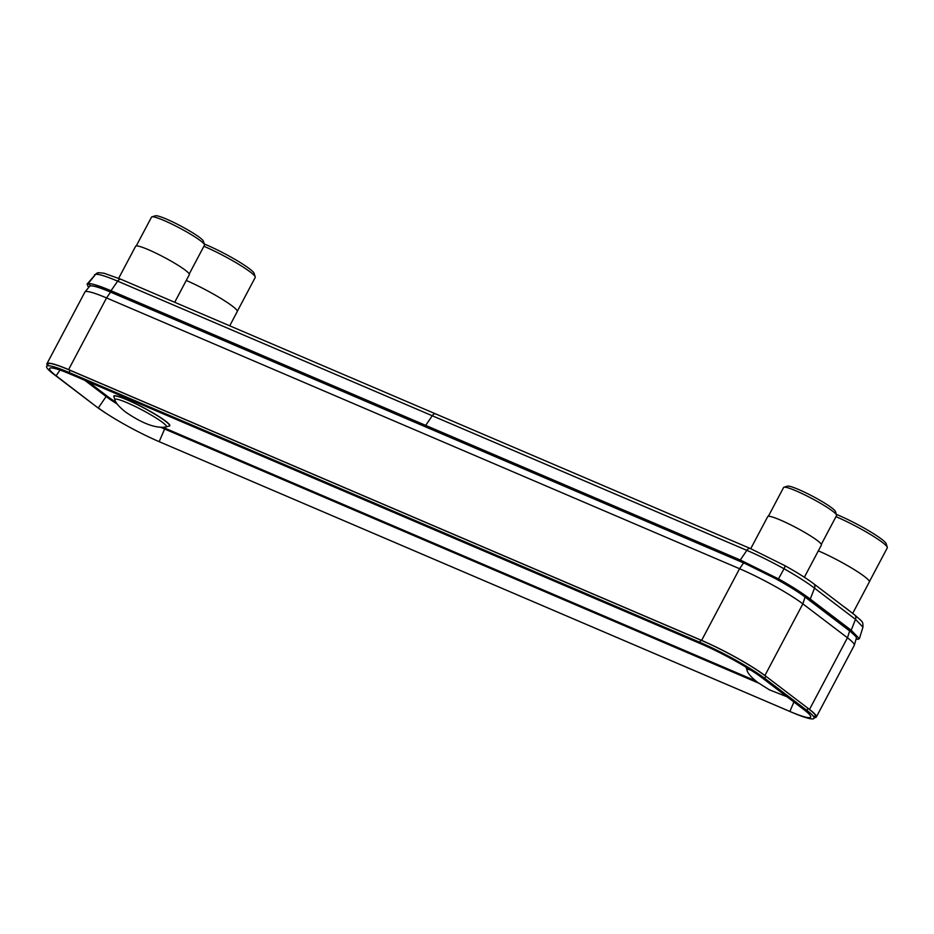 <?xml version="1.0" encoding="UTF-8"?>
<svg xmlns="http://www.w3.org/2000/svg" width="934" height="934" viewBox="0 0 934 934"><rect width="100%" height="100%" fill="white"/><g stroke="black" fill="none" stroke-linecap="round" stroke-linejoin="round"><path stroke-width="1.4" d="M854.318 645.219L856.35 638.202A50.424 5.896 -152.1 0 0 849.671 630.964L805.085 597.048A50.424 5.896 -152.1 0 0 743.616 562.922L110.586 292.132A50.424 5.896 -152.1 0 0 89.629 286.318L84.971 291.945A51.919 6.071 27.9 0 1 106.534 297.934L739.565 568.724A51.919 6.071 27.9 0 1 802.855 603.854L847.442 637.77A51.919 6.071 27.9 0 1 854.318 645.219A51.919 6.071 27.9 0 1 854.26 645.359L816.316 717.032A51.919 6.071 -152.1 0 0 809.498 709.443L764.911 675.527A51.919 6.071 -152.1 0 0 701.621 640.385L68.591 369.607A51.919 6.071 -152.1 0 0 46.934 363.735A51.919 6.071 -152.1 0 0 47.354 365.392M46.934 363.735L84.889 292.073A51.919 6.071 27.9 0 1 84.971 291.945M814.32 717.604A51.919 6.071 -152.1 0 0 816.316 717.032M764.502 675.352A51.37 6.001 -152.1 0 0 701.866 640.584L68.836 369.794A51.37 6.001 -152.1 0 0 47.459 363.921A51.37 6.001 -152.1 0 0 47.541 365.136M814.413 717.347A51.37 6.001 -152.1 0 0 815.872 716.693A51.37 6.001 -152.1 0 0 809.089 709.268M855.462 636.136L848.282 629.516L807.315 598.355C799.457 592.495 789.674 586.318 777.952 579.827L741.654 561.836L112.349 292.622C101.211 287.894 94.054 285.652 90.867 285.909M87.084 284.076L95.653 274.292C98.934 274.024 106.266 276.312 117.649 281.146L746.85 550.359C758.443 555.333 770.842 561.474 784.046 568.759C797.122 576.138 807.28 582.618 814.53 588.175L855.497 619.347L862.958 627.146C862.794 621.355 863.716 622.838 854.587 614.852L854.587 614.852A4.507 3.654 127.3 0 1 855.497 619.347L851.201 630.252L810.233 599.079C801.979 592.833 791.565 586.178 778.991 579.138L740.3 560.003L111.018 290.743C99.156 285.711 91.532 283.329 88.135 283.621L87.084 284.076L88.602 287.555M856.034 639.288L859.362 638.704L851.201 630.252L848.282 629.516M109.511 415.513L107.854 414.474A53.471 6.246 27.9 0 1 95.887 406.302L56.122 375.772A49.899 5.838 27.9 0 1 49.619 368.405A49.899 5.838 27.9 0 1 70.377 374.125L701.049 643.9A49.899 5.838 27.9 0 1 761.887 677.675L804.116 709.793A49.899 5.838 27.9 0 1 810.7 716.997A49.899 5.838 27.9 0 1 789.849 711.451L159.177 441.677A49.899 5.838 27.9 0 1 157.706 441.035A49.899 5.838 27.9 0 1 109.511 415.513A49.899 5.838 27.9 0 1 98.339 407.889L106.126 396.53L84.737 380.266M95.887 406.302L53.67 374.184A53.471 6.246 27.9 0 1 46.7 366.291A53.471 6.246 27.9 0 1 68.953 372.421L699.613 642.195A53.471 6.246 27.9 0 1 764.806 678.388L807.034 710.505A53.471 6.246 27.9 0 1 814.098 718.223A53.471 6.246 27.9 0 1 791.752 712.28L161.08 442.494A53.471 6.246 27.9 0 1 159.492 441.817L157.706 441.035M229.717 325.814L237.248 311.571A37.85 4.425 27.9 0 0 232.286 306.048A37.85 4.425 -152.1 0 0 186.251 280.469M203.892 246.272A37.769 4.413 27.9 0 1 250.254 271.969A37.769 4.413 27.9 0 1 255.215 276.908A37.769 4.413 27.9 0 1 255.204 277.48L237.318 311.279M204.277 244.007A35.107 4.11 27.9 0 1 249.483 268.77A35.107 4.11 27.9 0 1 254.106 273.358L255.215 276.908M849.73 611.163A37.85 4.425 27.9 0 0 847.103 609.015A37.85 4.425 -152.1 0 0 843.624 606.505M852.684 613.404L869.332 581.952A37.85 4.425 27.9 0 0 864.359 576.43A37.85 4.425 -152.1 0 0 818.336 550.85M835.977 516.654A37.769 4.413 27.9 0 1 882.326 542.35A37.769 4.413 27.9 0 1 887.3 547.289A37.769 4.413 27.9 0 1 887.288 547.873L869.391 581.66M836.362 514.389A35.107 4.11 27.9 0 1 881.568 539.152A35.107 4.11 27.9 0 1 886.179 543.74L887.3 547.289M174.705 302.277L189.333 274.654A30.378 3.549 27.9 0 0 185.341 270.218A30.378 3.549 -152.1 0 0 155.92 253.137A30.378 3.549 -152.1 0 0 135.652 246.226L118.653 278.32M136.271 245.911L151.518 217.12A29.97 3.502 27.9 0 1 151.892 216.851A29.97 3.502 27.9 0 1 173.059 224.674A29.97 3.502 27.9 0 1 200.553 240.785A29.97 3.502 27.9 0 1 204.499 244.696A29.97 3.502 27.9 0 1 204.488 245.163L189.24 273.954M151.892 216.851L155.464 215.777A27.296 3.187 27.9 0 1 174.728 222.911A27.296 3.187 27.9 0 1 199.783 237.586A27.296 3.187 27.9 0 1 203.378 241.147L204.499 244.696M804.349 577.247L821.418 545.036A30.378 3.549 27.9 0 0 817.425 540.599A30.378 3.549 -152.1 0 0 788.004 523.519A30.378 3.549 -152.1 0 0 767.725 516.607L750.738 548.69M768.355 516.292L783.603 487.501A29.97 3.502 27.9 0 1 783.976 487.233A29.97 3.502 27.9 0 1 805.131 495.055A29.97 3.502 27.9 0 1 832.638 511.167A29.97 3.502 27.9 0 1 836.572 515.078A29.97 3.502 27.9 0 1 836.572 515.545L821.325 544.335M783.976 487.233L787.537 486.159A27.296 3.187 27.9 0 1 806.813 493.292A27.296 3.187 27.9 0 1 831.867 507.968A27.296 3.187 27.9 0 1 835.463 511.528L836.572 515.078M68.591 369.607L106.534 297.934L110.586 292.132M743.616 562.922L739.565 568.724L701.621 640.385M764.911 675.527L802.855 603.854L805.085 597.048M849.671 630.964L847.442 637.77L809.498 709.443M94.521 274.783L98.549 272.681A4.507 4.413 83.4 0 0 95.653 274.292L88.135 283.621L90.831 285.886M121.397 279.535A4.507 2.592 113.2 0 0 121.07 279.336A4.507 2.592 113.2 0 0 117.649 281.146L111.018 290.743L112.349 292.622M436.015 414.112A4.507 2.592 113.2 0 0 435.688 413.925A4.507 2.592 113.2 0 0 432.232 415.77L425.682 425.425L427.036 427.258M750.632 548.702A4.507 2.592 113.2 0 0 750.306 548.503A4.507 2.592 113.2 0 0 746.85 550.359L740.3 560.003L741.654 561.836M784.852 565.665A4.507 0.747 119 0 1 784.945 565.677A4.507 0.747 119 0 1 784.046 568.759L777.952 579.827M98.549 272.681L104.118 273.253L121.07 279.336L750.306 548.503L784.945 565.677C797.122 572.46 806.684 578.473 813.619 583.68L813.619 583.68A4.507 3.654 127.3 0 1 814.53 588.175L810.233 599.079L807.315 598.355M856.198 638.728L858.183 639.37M755.781 680.909L164.571 428.017A47.097 5.511 27.9 0 1 163.158 427.41M116.014 402.262A47.097 5.511 27.9 0 1 107.153 396.144L88.275 381.784M168.809 426.126A31.698 3.701 -152.1 0 0 165.657 421.141A31.698 3.701 -152.1 0 0 132.079 401.947A31.698 3.701 -152.1 0 0 114.065 397.137M746.044 667.18A31.441 3.678 27.9 0 1 746.044 667.168L747.002 670.262A29.129 3.409 27.9 0 1 750.539 669.935M165.411 421.152A31.441 3.678 -152.1 0 0 133.399 402.717A31.441 3.678 -152.1 0 0 113.96 396.798L114.917 399.88A29.129 3.409 -152.1 0 1 132.932 405.368A29.129 3.409 -152.1 0 1 162.598 422.448A29.129 3.409 -152.1 0 1 166.065 426.966L169.159 426.021A31.441 3.678 -152.1 0 0 165.411 421.152M164.571 428.017L164.629 429.01A47.984 5.604 27.9 0 1 160.858 427.363M117.299 404.142A47.984 5.604 27.9 0 1 106.126 396.53A0.899 0.736 -52.7 0 1 107.153 396.144M758.571 683.081L164.629 429.01L159.177 441.677L161.08 442.494M53.67 374.184L56.122 375.772L60.033 370.062M791.752 712.28L789.849 711.451L793.9 702.029M70.237 370.389L68.953 372.421L70.377 374.125M700.909 640.175L699.613 642.195L701.049 643.9M807.91 708.241L807.034 710.505L804.116 709.793M765.693 676.123L764.806 678.388L761.887 677.675M813.619 583.68L854.587 614.852M859.362 638.704L862.958 627.146M786.977 696.764L769.394 689.829L757.684 682.427C751.38 677.454 747.819 673.402 747.002 670.262M166.065 426.966C155.955 428.613 142.47 423.639 125.611 412.046C119.307 407.072 115.734 403.009 114.917 399.88M48.778 363.419L46.7 366.291M815.277 714.93L814.098 718.223"/></g></svg>
